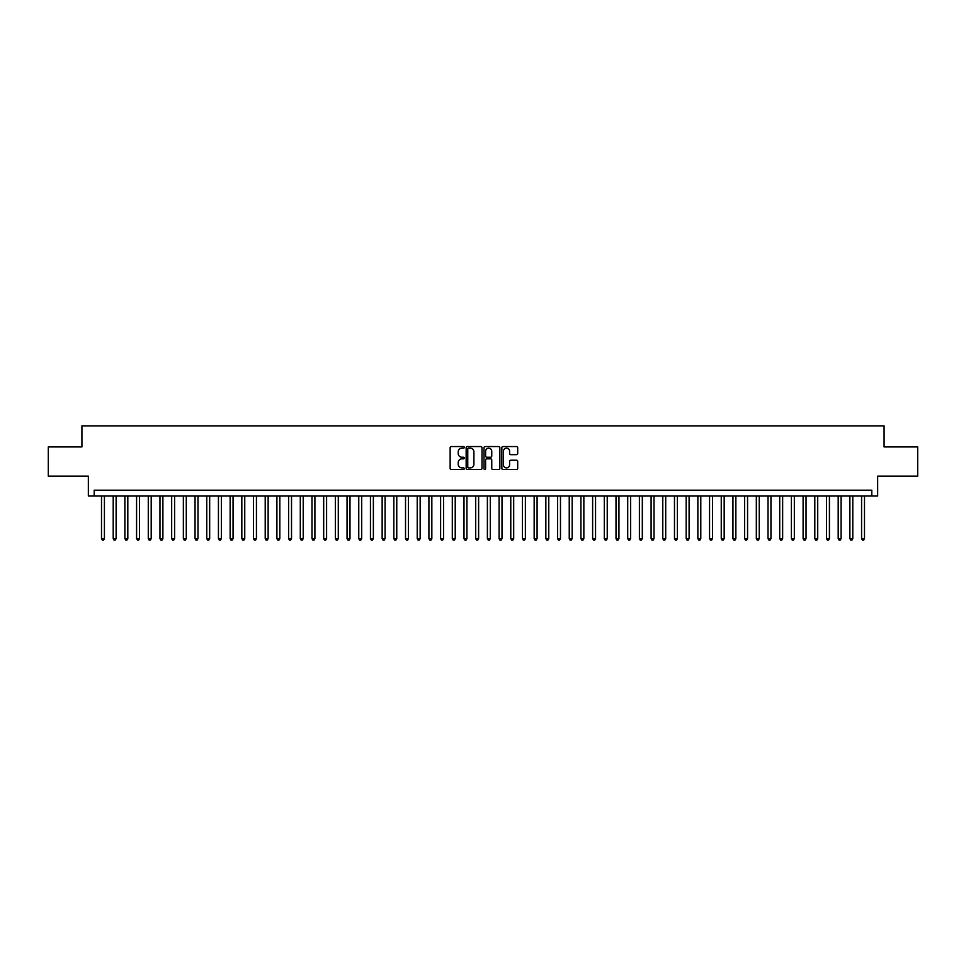 <?xml version="1.0" encoding="UTF-8"?>
<svg xmlns="http://www.w3.org/2000/svg" width="966" height="966" viewBox="0 0 966 966"><rect width="100%" height="100%" fill="white"/><g stroke="black" fill="none" stroke-linecap="round" stroke-linejoin="round"><path stroke-width="1.45" d="M464.296 447.355A0.809 0.809 0 0 0 463.487 446.558L451.291 446.558A1.147 1.147 0 0 0 450.144 447.705L450.144 468.365A1.147 1.147 0 0 0 451.291 469.512L463.487 469.512A0.809 0.809 0 0 0 464.296 468.703A0.809 0.809 0 0 0 463.487 467.906L461.905 467.906A3.671 3.671 0 0 1 458.234 464.235L458.234 462.509A3.671 3.671 0 0 1 461.905 458.838L463.487 458.838A0.809 0.809 0 0 0 464.296 458.029A0.809 0.809 0 0 0 463.487 457.232L461.905 457.232A3.671 3.671 0 0 1 458.234 453.561L458.234 451.834A3.671 3.671 0 0 1 461.905 448.164L463.487 448.164A0.809 0.809 0 0 0 464.296 447.355M516.544 454.648A1.147 1.147 0 0 0 517.691 453.501L517.691 447.705A1.147 1.147 0 0 0 516.544 446.558L502.996 446.558A1.147 1.147 0 0 0 501.849 447.705L501.849 468.365A1.147 1.147 0 0 0 502.996 469.512L516.544 469.512A1.147 1.147 0 0 0 517.691 468.365L517.691 461.362A1.147 1.147 0 0 0 516.544 460.214L510.748 460.214A1.147 1.147 0 0 0 509.601 461.362L509.601 464.839A3.067 3.067 0 0 1 506.534 467.906A3.067 3.067 0 0 1 503.455 464.839L503.455 451.231A3.067 3.067 0 0 1 506.534 448.164A3.067 3.067 0 0 1 509.601 451.231L509.601 453.501A1.147 1.147 0 0 0 510.748 454.648L516.544 454.648M871.803 496.041L877.647 496.041L877.647 476.153L917.7 476.153L917.7 446.932L884.083 446.932L884.083 425.873L81.917 425.873L81.917 446.932L48.3 446.932L48.3 476.153L88.353 476.153L88.353 496.041L871.803 496.041L871.803 490.197L94.197 490.197L94.197 496.041M481.998 447.705A1.147 1.147 0 0 0 480.851 446.558L467.303 446.558A1.147 1.147 0 0 0 466.155 447.705L466.155 468.365A1.147 1.147 0 0 0 467.303 469.512L480.851 469.512A1.147 1.147 0 0 0 481.998 468.365L481.998 447.705M485.149 446.558L498.697 446.558A1.147 1.147 0 0 1 499.845 447.705L499.845 468.365A1.147 1.147 0 0 1 498.697 469.512L492.901 469.512A1.147 1.147 0 0 1 491.754 468.365L491.754 459.985A1.147 1.147 0 0 0 490.607 458.838L486.755 458.838A1.147 1.147 0 0 0 485.608 459.985L485.608 468.703A0.809 0.809 0 0 1 484.811 469.512A0.809 0.809 0 0 1 484.002 468.703L484.002 447.705A1.147 1.147 0 0 1 485.149 446.558M468.57 448.164A0.809 0.809 0 0 0 467.761 448.973L467.761 467.097A0.809 0.809 0 0 0 468.57 467.906L470.237 467.906A3.671 3.671 0 0 0 473.908 464.235L473.908 451.834A3.671 3.671 0 0 0 470.237 448.164L468.57 448.164M491.754 451.291A3.067 3.067 0 0 0 488.687 448.224A3.067 3.067 0 0 0 485.608 451.291L485.608 456.085A1.147 1.147 0 0 0 486.755 457.232L490.607 457.232A1.147 1.147 0 0 0 491.754 456.085L491.754 451.291M101.502 496.041L101.502 538.605L104.425 538.605L104.425 496.041M104.425 538.605L103.555 540.127L102.384 540.127L101.502 538.605M113.203 496.041L113.203 538.605L116.125 538.605L116.125 496.041M116.125 538.605L115.244 540.127L114.073 540.127L113.203 538.605M124.892 496.041L124.892 538.605L127.814 538.605L127.814 496.041M127.814 538.605L126.932 540.127L125.773 540.127L124.892 538.605M136.58 496.041L136.58 538.605L139.502 538.605L139.502 496.041M139.502 538.605L138.633 540.127L137.462 540.127L136.58 538.605M148.281 496.041L148.281 538.605L151.203 538.605L151.203 496.041M151.203 538.605L150.322 540.127L149.15 540.127L148.281 538.605M159.97 496.041L159.97 538.605L162.892 538.605L162.892 496.041M162.892 538.605L162.022 540.127L160.851 540.127L159.97 538.605M171.67 496.041L171.67 538.605L174.592 538.605L174.592 496.041M174.592 538.605L173.711 540.127L172.54 540.127L171.67 538.605M183.359 496.041L183.359 538.605L186.281 538.605L186.281 496.041M186.281 538.605L185.4 540.127L184.24 540.127L183.359 538.605M195.047 496.041L195.047 538.605L197.97 538.605L197.97 496.041M197.97 538.605L197.1 540.127L195.929 540.127L195.047 538.605M206.748 496.041L206.748 538.605L209.67 538.605L209.67 496.041M209.67 538.605L208.789 540.127L207.618 540.127L206.748 538.605M218.437 496.041L218.437 538.605L221.359 538.605L221.359 496.041M221.359 538.605L220.489 540.127L219.318 540.127L218.437 538.605M230.137 496.041L230.137 538.605L233.06 538.605L233.06 496.041M233.06 538.605L232.178 540.127L231.007 540.127L230.137 538.605M241.826 496.041L241.826 538.605L244.748 538.605L244.748 496.041M244.748 538.605L243.867 540.127L242.708 540.127L241.826 538.605M253.515 496.041L253.515 538.605L256.437 538.605L256.437 496.041M256.437 538.605L255.567 540.127L254.396 540.127L253.515 538.605M265.215 496.041L265.215 538.605L268.137 538.605L268.137 496.041M268.137 538.605L267.256 540.127L266.085 540.127L265.215 538.605M276.904 496.041L276.904 538.605L279.826 538.605L279.826 496.041M279.826 538.605L278.957 540.127L277.785 540.127L276.904 538.605M288.593 496.041L288.593 538.605L291.527 538.605L291.527 496.041M291.527 538.605L290.645 540.127L289.474 540.127L288.593 538.605M300.293 496.041L300.293 538.605L303.215 538.605L303.215 496.041M303.215 538.605L302.334 540.127L301.163 540.127L300.293 538.605M311.982 496.041L311.982 538.605L314.904 538.605L314.904 496.041M314.904 538.605L314.035 540.127L312.863 540.127L311.982 538.605M323.682 496.041L323.682 538.605L326.605 538.605L326.605 496.041M326.605 538.605L325.723 540.127L324.552 540.127L323.682 538.605M335.371 496.041L335.371 538.605L338.293 538.605L338.293 496.041M338.293 538.605L337.424 540.127L336.253 540.127L335.371 538.605M347.06 496.041L347.06 538.605L349.994 538.605L349.994 496.041M349.994 538.605L349.112 540.127L347.941 540.127L347.06 538.605M358.76 496.041L358.76 538.605L361.682 538.605L361.682 496.041M361.682 538.605L360.801 540.127L359.63 540.127L358.76 538.605M370.449 496.041L370.449 538.605L373.371 538.605L373.371 496.041M373.371 538.605L372.502 540.127L371.33 540.127L370.449 538.605M382.15 496.041L382.15 538.605L385.072 538.605L385.072 496.041M385.072 538.605L384.19 540.127L383.019 540.127L382.15 538.605M393.838 496.041L393.838 538.605L396.76 538.605L396.76 496.041M396.76 538.605L395.879 540.127L394.72 540.127L393.838 538.605M405.527 496.041L405.527 538.605L408.449 538.605L408.449 496.041M408.449 538.605L407.58 540.127L406.408 540.127L405.527 538.605M417.227 496.041L417.227 538.605L420.15 538.605L420.15 496.041M420.15 538.605L419.268 540.127L418.097 540.127L417.227 538.605M428.916 496.041L428.916 538.605L431.838 538.605L431.838 496.041M431.838 538.605L430.969 540.127L429.798 540.127L428.916 538.605M440.617 496.041L440.617 538.605L443.539 538.605L443.539 496.041M443.539 538.605L442.657 540.127L441.486 540.127L440.617 538.605M452.305 496.041L452.305 538.605L455.228 538.605L455.228 496.041M455.228 538.605L454.346 540.127L453.187 540.127L452.305 538.605M463.994 496.041L463.994 538.605L466.916 538.605L466.916 496.041M466.916 538.605L466.047 540.127L464.875 540.127L463.994 538.605M475.695 496.041L475.695 538.605L478.617 538.605L478.617 496.041M478.617 538.605L477.735 540.127L476.564 540.127L475.695 538.605M487.383 496.041L487.383 538.605L490.305 538.605L490.305 496.041M490.305 538.605L489.436 540.127L488.265 540.127L487.383 538.605M499.084 496.041L499.084 538.605L502.006 538.605L502.006 496.041M502.006 538.605L501.125 540.127L499.953 540.127L499.084 538.605M510.772 496.041L510.772 538.605L513.695 538.605L513.695 496.041M513.695 538.605L512.813 540.127L511.654 540.127L510.772 538.605M522.461 496.041L522.461 538.605L525.383 538.605L525.383 496.041M525.383 538.605L524.514 540.127L523.343 540.127L522.461 538.605M534.162 496.041L534.162 538.605L537.084 538.605L537.084 496.041M537.084 538.605L536.202 540.127L535.031 540.127L534.162 538.605M545.85 496.041L545.85 538.605L548.773 538.605L548.773 496.041M548.773 538.605L547.903 540.127L546.732 540.127L545.85 538.605M557.551 496.041L557.551 538.605L560.473 538.605L560.473 496.041M560.473 538.605L559.592 540.127L558.42 540.127L557.551 538.605M569.24 496.041L569.24 538.605L572.162 538.605L572.162 496.041M572.162 538.605L571.28 540.127L570.121 540.127L569.24 538.605M580.928 496.041L580.928 538.605L583.85 538.605L583.85 496.041M583.85 538.605L582.981 540.127L581.81 540.127L580.928 538.605M592.629 496.041L592.629 538.605L595.551 538.605L595.551 496.041M595.551 538.605L594.67 540.127L593.498 540.127L592.629 538.605M604.318 496.041L604.318 538.605L607.24 538.605L607.24 496.041M607.24 538.605L606.37 540.127L605.199 540.127L604.318 538.605M616.006 496.041L616.006 538.605L618.94 538.605L618.94 496.041M618.94 538.605L618.059 540.127L616.888 540.127L616.006 538.605M627.707 496.041L627.707 538.605L630.629 538.605L630.629 496.041M630.629 538.605L629.747 540.127L628.576 540.127L627.707 538.605M639.395 496.041L639.395 538.605L642.318 538.605L642.318 496.041M642.318 538.605L641.448 540.127L640.277 540.127L639.395 538.605M651.096 496.041L651.096 538.605L654.018 538.605L654.018 496.041M654.018 538.605L653.137 540.127L651.965 540.127L651.096 538.605M662.785 496.041L662.785 538.605L665.707 538.605L665.707 496.041M665.707 538.605L664.837 540.127L663.666 540.127L662.785 538.605M674.473 496.041L674.473 538.605L677.408 538.605L677.408 496.041M677.408 538.605L676.526 540.127L675.355 540.127L674.473 538.605M686.174 496.041L686.174 538.605L689.096 538.605L689.096 496.041M689.096 538.605L688.215 540.127L687.043 540.127L686.174 538.605M697.863 496.041L697.863 538.605L700.785 538.605L700.785 496.041M700.785 538.605L699.915 540.127L698.744 540.127L697.863 538.605M709.563 496.041L709.563 538.605L712.485 538.605L712.485 496.041M712.485 538.605L711.604 540.127L710.433 540.127L709.563 538.605M721.252 496.041L721.252 538.605L724.174 538.605L724.174 496.041M724.174 538.605L723.293 540.127L722.133 540.127L721.252 538.605M732.94 496.041L732.94 538.605L735.863 538.605L735.863 496.041M735.863 538.605L734.993 540.127L733.822 540.127L732.94 538.605M744.641 496.041L744.641 538.605L747.563 538.605L747.563 496.041M747.563 538.605L746.682 540.127L745.51 540.127L744.641 538.605M756.33 496.041L756.33 538.605L759.252 538.605L759.252 496.041M759.252 538.605L758.382 540.127L757.211 540.127L756.33 538.605M768.03 496.041L768.03 538.605L770.953 538.605L770.953 496.041M770.953 538.605L770.071 540.127L768.9 540.127L768.03 538.605M779.719 496.041L779.719 538.605L782.641 538.605L782.641 496.041M782.641 538.605L781.76 540.127L780.6 540.127L779.719 538.605M791.408 496.041L791.408 538.605L794.33 538.605L794.33 496.041M794.33 538.605L793.46 540.127L792.289 540.127L791.408 538.605M803.108 496.041L803.108 538.605L806.03 538.605L806.03 496.041M806.03 538.605L805.149 540.127L803.978 540.127L803.108 538.605M814.797 496.041L814.797 538.605L817.719 538.605L817.719 496.041M817.719 538.605L816.85 540.127L815.678 540.127L814.797 538.605M826.498 496.041L826.498 538.605L829.42 538.605L829.42 496.041M829.42 538.605L828.538 540.127L827.367 540.127L826.498 538.605M838.186 496.041L838.186 538.605L841.108 538.605L841.108 496.041M841.108 538.605L840.227 540.127L839.068 540.127L838.186 538.605M849.875 496.041L849.875 538.605L852.797 538.605L852.797 496.041M852.797 538.605L851.927 540.127L850.756 540.127L849.875 538.605M861.575 496.041L861.575 538.605L864.498 538.605L864.498 496.041M864.498 538.605L863.616 540.127L862.445 540.127L861.575 538.605"/></g></svg>
